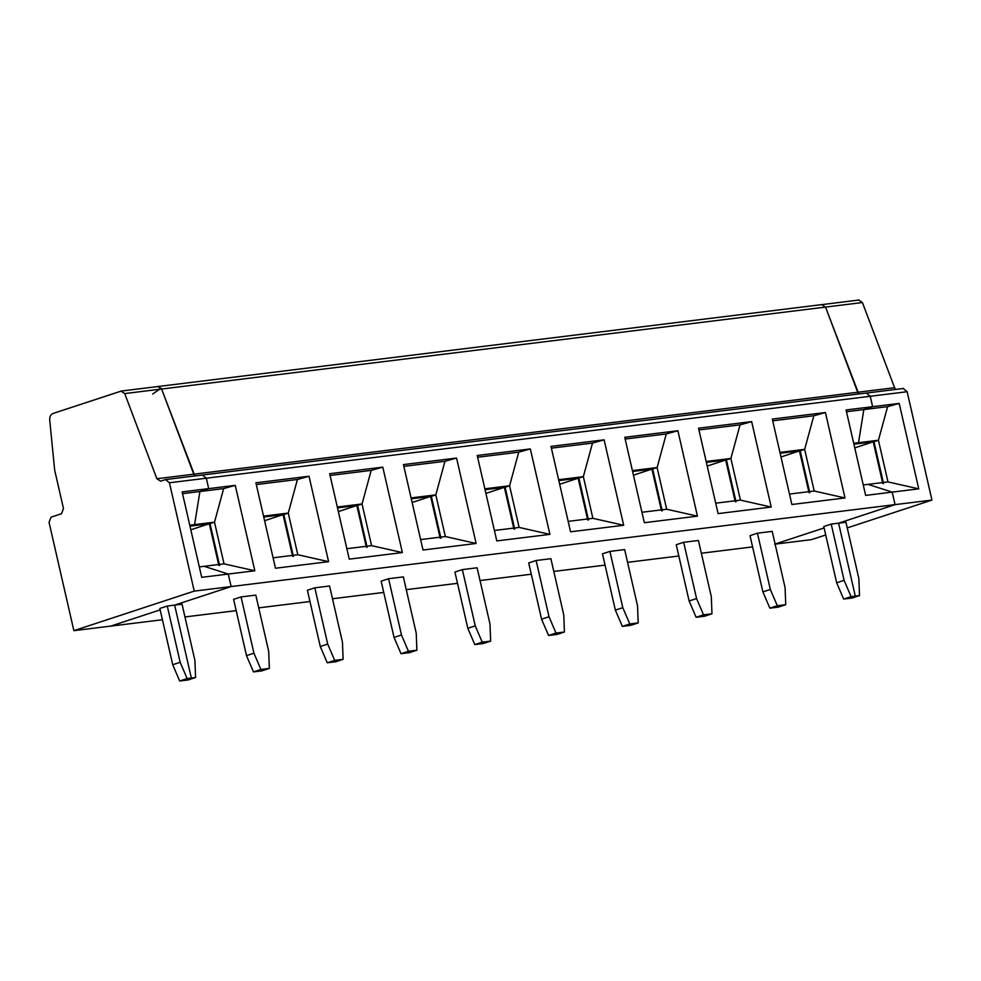 <?xml version="1.0" encoding="UTF-8"?>
<svg xmlns="http://www.w3.org/2000/svg" width="981" height="981" viewBox="0 0 981 981"><rect width="100%" height="100%" fill="white"/><g stroke="black" fill="none" stroke-linecap="round" stroke-linejoin="round"><path stroke-width="1.47" d="M853.924 444.209L873.237 441.806L882.777 483.474L873.237 441.806L853.924 444.209M866.321 393.087L870.245 396.275L872.636 406.698L863.844 409.58L858.51 442.701L853.715 443.289L858.51 442.701L853.911 444.16L858.51 442.701L863.844 409.58L846.48 411.726L863.844 409.58L858.51 442.701L878.424 440.248L887.977 481.916L868.05 484.381L887.977 481.916L918.756 488.845L887.977 481.916L878.424 440.248L887.597 406.649L863.844 409.58L872.636 406.698L846.076 409.972L865.647 495.405L892.207 492.119L895.064 504.626L838.596 523.18L855.297 596.105L847.866 598.557L855.297 596.105L843.648 599.072L851.079 596.632L844.101 580.347L836.67 582.788L844.101 580.347L831.214 524.087L844.101 580.347L851.079 596.632L859.503 595.59L855.297 596.105L838.596 523.18L831.214 524.087L823.782 526.539L836.67 582.788L843.648 599.072L847.866 598.557L843.648 599.072L836.67 582.788L823.782 526.539L831.214 524.087L845.965 522.272L838.596 523.18L895.064 504.626L231.124 586.564L228.266 574.057L254.827 570.783L235.256 485.35L223.656 488.587L214.496 522.174L194.569 524.639L189.971 526.086L194.569 524.639L190.265 526.049L194.569 524.639L189.774 525.227L194.569 524.639L199.903 491.518L194.569 524.639L199.903 491.518L208.695 488.624L206.317 478.213L208.695 488.624L235.256 485.35L254.827 570.783L201.706 577.331L182.135 491.91L208.695 488.624L182.135 491.91L201.706 577.331L228.266 574.057L231.124 586.564L174.655 605.118L231.124 586.564L194.238 591.114L169.431 482.762L165.495 479.574L166.365 479.464L165.495 479.574L169.431 482.762L194.238 591.114L231.124 586.564L228.266 574.057L204.122 566.307L228.266 574.057L231.124 586.564L895.064 504.626L892.207 492.119L868.05 484.381L892.207 492.119L918.756 488.845L865.647 495.405L846.076 409.972L872.636 406.698L863.844 409.58L887.597 406.649L899.197 403.412L918.756 488.845L899.197 403.412L872.636 406.698L870.245 396.275L206.317 478.213L202.38 475.025L206.317 478.213L169.431 482.762L206.317 478.213L208.695 488.624L199.903 491.518L182.54 493.664L199.903 491.518L208.695 488.624L206.317 478.213L202.38 475.025L206.317 478.213L870.245 396.275L866.321 393.087L870.245 396.275L907.131 391.726L931.95 500.077L847.253 527.901L931.95 500.077L895.064 504.626L892.207 492.119L895.064 504.626L838.596 523.18L855.297 596.105L847.866 598.557L852.072 598.03L847.866 598.557L855.297 596.105L838.596 523.18L895.064 504.626L931.95 500.077L907.131 391.726L870.245 396.275L872.636 406.698L899.197 403.412L887.597 406.649L878.424 440.248L874.12 441.658L878.424 440.248L858.51 442.701L854.206 444.123L874.12 441.658L854.206 444.123L858.51 442.701L863.844 409.58L872.636 406.698L870.245 396.275L866.321 393.087L903.636 388.439M821.833 304.637L825.536 307.09L858.792 393.97L857.701 392.253L193.76 474.191L161.607 389.028L194.851 475.908L193.76 474.191L156.874 478.74L894.586 387.703L857.701 392.253L825.536 307.09L161.607 389.028L157.904 386.575L161.607 389.028L193.76 474.191L161.607 389.028L124.722 393.577L121.019 391.125L124.722 393.577L156.874 478.74L160.577 481.193L165.495 479.574L160.577 481.193L156.874 478.74L124.722 393.577L161.607 389.028L157.904 386.575L161.607 389.028L862.422 302.54L825.536 307.09L821.833 304.637L825.536 307.09L858.792 393.97L825.536 307.09L821.833 304.637L859.148 299.99M775.1 544.05L824.101 527.937L775.1 544.05M907.131 391.726L903.207 388.537L907.131 391.726M883.562 483.596L873.924 441.499L883.562 483.596M854.758 447.876L873.237 441.806L854.758 447.876M811.569 539.624L825.72 534.976L811.569 539.624L774.683 544.185L811.569 539.624M862.422 302.54L858.718 300.088L862.422 302.54L894.586 387.703L862.422 302.54M895.678 389.42L894.586 387.703L895.678 389.42M859.503 595.59L858.853 578.532L845.965 522.272L858.853 578.532L859.503 595.59L852.072 598.03L859.503 595.59M73.869 630.66L49.05 522.321L51.073 517.171L61.472 513.75L51.073 517.171L49.05 522.321L73.869 630.66L110.755 626.111L73.869 630.66L194.238 591.114L73.869 630.66M174.655 605.118L191.356 678.043L183.925 680.483L191.356 678.043L174.655 605.118L167.273 606.025L180.161 662.285L187.138 678.558L191.356 678.043L187.138 678.558L180.161 662.285L172.73 664.726L179.707 681.01L187.138 678.558L179.707 681.01L183.925 680.483L179.707 681.01L172.73 664.726L180.161 662.285L167.273 606.025L182.037 604.21L174.655 605.118L191.356 678.043L183.925 680.483L188.144 679.968L183.925 680.483L195.575 677.528L191.356 678.043L174.655 605.118L231.124 586.564L174.655 605.118M160.173 609.875L110.755 626.111L160.173 609.875L110.755 626.111L162.429 619.734L110.755 626.111L160.173 609.875M165.495 479.574L866.75 392.989M204.122 566.307L199.315 566.895L204.122 566.307L228.266 574.057L204.122 566.307L224.036 563.854L204.122 566.307M54.666 470.107L49.712 420.113L54.666 470.107L63.483 508.612L61.472 513.75L63.483 508.612L54.666 470.107M159.842 608.465L167.273 606.025L159.842 608.465L172.73 664.726L159.842 608.465M121.019 391.125L52.925 413.504C50.632 414.522 49.565 416.729 49.712 420.113C49.565 416.729 50.632 414.522 52.925 413.504L121.436 391.027L822.262 304.551M193.76 474.191L194.851 475.908L193.76 474.191M844.984 497.956L791.875 504.504L772.305 419.071L825.426 412.523L844.984 497.956L814.205 491.015L789.484 494.068L814.205 491.015L844.984 497.956L825.426 412.523L813.825 415.76L804.653 449.347L814.205 491.015L804.653 449.347L779.944 452.4L804.653 449.347L813.825 415.76L772.709 420.824L813.825 415.76L825.426 412.523L772.305 419.071L791.875 504.504L844.984 497.956M771.213 507.054L718.104 513.615L698.533 428.182L751.654 421.622L771.213 507.054L740.434 500.126L715.713 503.179L740.434 500.126L771.213 507.054L751.654 421.622L740.054 424.859L730.882 458.446L740.434 500.126L730.882 458.446L706.173 461.499L730.882 458.446L740.054 424.859L698.938 429.936L740.054 424.859L751.654 421.622L698.533 428.182L718.104 513.615L771.213 507.054M697.442 516.153L644.333 522.714L624.762 437.281L677.883 430.733L697.442 516.153L666.663 509.225L641.942 512.278L666.663 509.225L697.442 516.153L677.883 430.733L666.283 433.97L657.111 467.557L666.663 509.225L657.111 467.557L632.402 470.61L657.111 467.557L666.283 433.97L625.167 439.034L666.283 433.97L677.883 430.733L624.762 437.281L644.333 522.714L697.442 516.153M623.671 525.264L570.562 531.812L550.991 446.392L604.112 439.831L623.671 525.264L592.892 518.336L568.171 521.377L592.892 518.336L623.671 525.264L604.112 439.831L592.512 443.069L583.352 476.656L592.892 518.336L583.352 476.656L558.63 479.709L583.352 476.656L592.512 443.069L551.396 448.145L592.512 443.069L604.112 439.831L550.991 446.392L570.562 531.812L623.671 525.264M549.9 534.363L496.791 540.923L477.22 455.491L530.341 448.93L549.9 534.363L519.121 527.435L494.399 530.488L519.121 527.435L549.9 534.363L530.341 448.93L518.741 452.167L509.58 485.767L519.121 527.435L509.58 485.767L484.859 488.808L509.58 485.767L518.741 452.167L477.624 457.244L518.741 452.167L530.341 448.93L477.22 455.491L496.791 540.923L549.9 534.363M476.128 543.474L423.019 550.022L403.449 464.589L456.57 458.041L476.128 543.474L445.349 536.533L420.628 539.587L445.349 536.533L476.128 543.474L456.57 458.041L444.969 461.278L435.809 494.865L445.349 536.533L435.809 494.865L411.088 497.919L435.809 494.865L444.969 461.278L403.853 466.355L444.969 461.278L456.57 458.041L403.449 464.589L423.019 550.022L476.128 543.474M402.369 552.573L349.248 559.133L329.677 473.7L382.798 467.14L402.369 552.573L371.578 545.644L346.857 548.698L371.578 545.644L402.369 552.573L382.798 467.14L371.198 470.377L362.038 503.964L371.578 545.644L362.038 503.964L337.317 507.018L362.038 503.964L371.198 470.377L330.082 475.454L371.198 470.377L382.798 467.14L329.677 473.7L349.248 559.133L402.369 552.573M328.598 561.672L275.477 568.232L255.906 482.799L309.027 476.251L328.598 561.672L297.807 554.743L273.086 557.797L297.807 554.743L328.598 561.672L309.027 476.251L297.427 479.488L288.267 513.075L297.807 554.743L288.267 513.075L263.546 516.129L288.267 513.075L297.427 479.488L256.311 484.553L297.427 479.488L309.027 476.251L255.906 482.799L275.477 568.232L328.598 561.672M868.05 484.381L863.255 484.97L868.05 484.381L892.207 492.119L868.05 484.381M752.599 546.908L701.341 553.235L752.599 546.908M678.827 556.006L627.582 562.334L678.827 556.006M605.056 565.117L553.811 571.433L605.056 565.117M531.285 574.216L480.04 580.544L531.285 574.216M457.514 583.327L406.269 589.642L457.514 583.327M383.743 592.426L332.498 598.753L383.743 592.426M309.971 601.525L258.726 607.852L309.971 601.525M236.2 610.636L184.955 616.951L236.2 610.636M750.011 535.638L757.442 533.198L772.194 531.371L757.442 533.198L770.33 589.458L777.308 605.731L769.877 608.171L762.899 591.899L750.011 535.638L762.899 591.899L770.33 589.458L757.442 533.198L750.011 535.638M676.24 544.737L683.671 542.297L698.423 540.482L683.671 542.297L696.559 598.557L703.536 614.842L696.105 617.282L689.128 600.997L676.24 544.737L689.128 600.997L696.559 598.557L683.671 542.297L676.24 544.737M602.469 553.848L609.9 551.408L624.652 549.581L609.9 551.408L622.788 607.668L629.765 623.941L622.334 626.381L615.357 610.108L602.469 553.848L615.357 610.108L622.788 607.668L609.9 551.408L602.469 553.848M528.698 562.947L536.129 560.507L550.881 558.692L536.129 560.507L549.017 616.767L555.994 633.039L548.563 635.492L541.586 619.207L528.698 562.947L541.586 619.207L549.017 616.767L536.129 560.507L528.698 562.947M454.926 572.058L462.358 569.605L477.109 567.791L462.358 569.605L475.245 625.866L482.223 642.15L474.792 644.591L467.814 628.306L454.926 572.058L467.814 628.306L475.245 625.866L462.358 569.605L454.926 572.058M381.155 581.157L388.586 578.716L403.338 576.889L388.586 578.716L401.474 634.977L408.452 651.249L401.021 653.689L394.043 637.417L381.155 581.157L394.043 637.417L401.474 634.977L388.586 578.716L381.155 581.157M307.384 590.255L314.815 587.815L329.579 586L314.815 587.815L327.703 644.076L334.68 660.36L327.249 662.8L320.272 646.516L307.384 590.255L320.272 646.516L327.703 644.076L314.815 587.815L307.384 590.255M233.613 599.366L241.044 596.926L255.808 595.099L241.044 596.926L253.932 653.187L260.909 669.459L253.478 671.899L246.501 655.627L233.613 599.366L246.501 655.627L253.932 653.187L241.044 596.926L233.613 599.366M778.313 607.141L769.877 608.171L778.313 607.141L785.732 604.688L777.308 605.731L785.732 604.688L785.082 587.631L772.194 531.371L785.082 587.631L785.732 604.688L778.313 607.141M152.68 394.031L161.166 388.145M780.14 453.259L800.349 450.77L804.653 449.347L800.349 450.77L780.14 453.259L799.466 450.904L809.006 492.572L799.466 450.904L780.14 453.283M809.791 492.695L800.153 450.61L809.791 492.695M780.986 456.974L799.466 450.904L780.986 456.974M762.899 591.899L769.877 608.171L777.308 605.731L770.33 589.458L762.899 591.899M704.542 616.24L696.105 617.282L704.542 616.24L711.973 613.799L703.536 614.842L711.973 613.799L711.311 596.742L698.423 540.482L711.311 596.742L711.973 613.799L704.542 616.24M706.369 462.358L726.578 459.868L730.882 458.446L726.578 459.868L706.369 462.358M736.02 501.794L726.381 459.709L736.02 501.794M706.369 462.394L725.695 460.003L735.235 501.683L725.695 460.003L706.369 462.394M707.215 466.073L725.695 460.003L707.215 466.073M689.128 600.997L696.105 617.282L703.536 614.842L696.559 598.557L689.128 600.997M630.771 625.338L622.334 626.381L630.771 625.338L638.202 622.898L629.765 623.941L638.202 622.898L637.54 605.841L624.652 549.581L637.54 605.841L638.202 622.898L630.771 625.338M632.598 471.469L652.806 468.967L657.111 467.557L652.806 468.967L632.598 471.469L651.924 469.114L661.464 510.782L651.924 469.114L632.598 471.493M662.249 510.905L652.61 468.808L662.249 510.905M633.444 475.184L651.924 469.114L633.444 475.184M615.357 610.108L622.334 626.381L629.765 623.941L622.788 607.668L615.357 610.108M557 634.449L548.563 635.492L557 634.449L564.431 632.009L555.994 633.039L564.431 632.009L563.768 614.94L550.881 558.692L563.768 614.94L564.431 632.009L557 634.449M558.827 480.567L579.035 478.078L583.352 476.656L579.035 478.078L558.827 480.567M588.477 520.004L578.839 477.919L588.477 520.004M558.827 480.604L578.152 478.213L587.693 519.893L578.152 478.213L558.827 480.604M559.673 484.283L578.152 478.213L559.673 484.283M541.586 619.207L548.563 635.492L555.994 633.039L549.017 616.767L541.586 619.207M483.228 643.548L474.792 644.591L483.228 643.548L490.659 641.108L482.223 642.15L490.659 641.108L489.997 624.051L477.109 567.791L489.997 624.051L490.659 641.108L483.228 643.548M485.055 489.678L505.264 487.177L509.58 485.767L505.264 487.177L485.055 489.678L504.381 487.324L513.921 528.992L504.381 487.324L485.055 489.703M514.706 529.115L505.068 487.017L514.706 529.115M485.902 493.394L504.381 487.324L485.902 493.394M467.814 628.306L474.792 644.591L482.223 642.15L475.245 625.866L467.814 628.306M409.457 652.659L401.021 653.689L409.457 652.659L416.888 650.207L408.452 651.249L416.888 650.207L416.226 633.15L403.338 576.889L416.226 633.15L416.888 650.207L409.457 652.659M411.284 498.777L431.493 496.288L435.809 494.865L431.493 496.288L411.284 498.777L430.61 496.423L440.15 538.091L430.61 496.423L411.284 498.802M440.935 538.213L431.297 496.128L440.935 538.213M412.13 502.493L430.61 496.423L412.13 502.493M394.043 637.417L401.021 653.689L408.452 651.249L401.474 634.977L394.043 637.417M335.686 661.758L327.249 662.8L335.686 661.758L343.117 659.318L334.68 660.36L343.117 659.318L342.455 642.261L329.579 586L342.455 642.261L343.117 659.318L335.686 661.758M337.513 507.876L357.722 505.387L362.038 503.964L357.722 505.387L337.513 507.876M367.164 547.312L357.525 505.227L367.164 547.312M337.513 507.913L356.839 505.522L366.379 547.202L356.839 505.522L337.513 507.913M338.359 511.591L356.839 505.522L338.359 511.591M320.272 646.516L327.249 662.8L334.68 660.36L327.703 644.076L320.272 646.516M261.915 670.857L253.478 671.899L261.915 670.857L269.346 668.417L260.909 669.459L269.346 668.417L268.684 651.359L255.808 595.099L268.684 651.359L269.346 668.417L261.915 670.857M263.742 516.987L283.95 514.485L288.267 513.075L283.95 514.485L263.742 516.987L283.068 514.633L292.608 556.301L283.068 514.633L263.742 517.012M293.393 556.423L283.754 514.326L293.393 556.423M264.588 520.703L283.068 514.633L264.588 520.703M246.501 655.627L253.478 671.899L260.909 669.459L253.932 653.187L246.501 655.627M188.144 679.968L195.575 677.528L194.912 660.458L182.037 604.21L194.912 660.458L195.575 677.528L188.144 679.968M189.983 526.147L209.296 523.731L218.837 565.412L209.296 523.731L189.983 526.147M254.827 570.783L224.036 563.854L254.827 570.783M214.496 522.174L224.036 563.854L214.496 522.174L223.656 488.587L199.903 491.518L194.569 524.639L214.496 522.174L210.179 523.596L214.496 522.174M190.265 526.049L210.179 523.596L190.265 526.049M208.695 488.624L199.903 491.518L223.656 488.587L235.256 485.35L208.695 488.624M219.621 565.522L209.983 523.437L219.621 565.522M190.817 529.801L209.296 523.731L190.817 529.801"/></g></svg>
